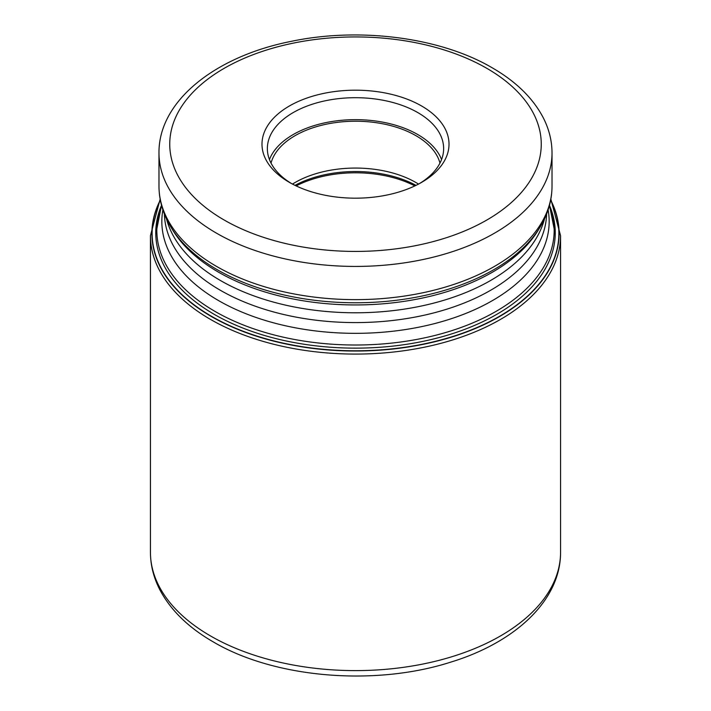 <?xml version="1.0" encoding="UTF-8"?>
<svg xmlns="http://www.w3.org/2000/svg" width="711" height="711" viewBox="0 0 711 711"><rect width="100%" height="100%" fill="white"/><g stroke="black" fill="none" stroke-linecap="round" stroke-linejoin="round"><path stroke-width="1.07" d="M160.357 200.28A203.382 117.422 180 0 0 211.682 316.395A203.382 117.422 0 0 0 459.279 334.348A203.382 117.422 0 0 0 550.643 200.28M289.377 182.363A93.514 53.992 0 0 0 421.623 182.363A93.514 53.992 0 0 0 421.623 182.354A93.514 53.992 0 0 0 421.623 106.001A93.514 53.992 0 0 0 289.377 106.001A93.514 53.992 0 0 0 289.377 182.354A93.514 53.992 0 0 0 289.377 182.363M419.668 183.456A88.137 50.881 0 0 0 443.637 148.572A88.137 50.881 0 0 0 417.819 112.596A88.137 50.881 0 0 0 293.181 112.596A88.137 50.881 0 0 0 267.363 148.572A88.137 50.881 0 0 0 291.332 183.456M269.442 159.557A88.137 50.881 180 0 1 330.811 121.697A88.137 50.881 180 0 1 417.819 134.566A88.137 50.881 180 0 1 441.558 159.557M439.967 163.103A85.444 49.335 0 0 0 415.917 135.668A85.444 49.335 0 0 0 328.873 123.678A85.444 49.335 0 0 0 271.033 163.103M292.488 184.078A85.444 49.335 180 0 1 415.917 182.514A85.444 49.335 180 0 1 418.512 184.078M550.696 200.04A203.604 117.555 180 0 1 459.644 334.49A203.604 117.555 180 0 1 211.531 316.608A203.604 117.555 180 0 1 160.304 200.04M549.79 206.048A199.747 115.324 0 0 1 452.978 333.477A199.747 115.324 0 0 1 214.26 314.36A199.747 115.324 180 0 1 161.21 206.048M150.439 552.225A205.061 118.39 0 0 0 210.5 635.936A205.061 118.39 0 0 0 433.977 661.603A205.061 118.39 0 0 0 560.561 552.225C560.828 600.395 515.031 642.735 449.93 662.385C374.27 686.471 274.268 678.036 213.176 641.846C188.806 627.813 171.164 610.713 160.251 590.548C153.763 578.247 150.492 565.476 150.439 552.225L150.439 235.688L160.144 199.151M560.561 552.225L560.561 235.688A205.061 118.39 180 0 1 433.977 345.066A205.061 118.39 180 0 1 210.5 319.408A205.061 118.39 180 0 1 150.439 235.688M161.548 205.443A198.671 114.702 0 0 0 214.962 311.382A198.671 114.702 0 0 0 215.015 311.418A198.671 114.702 0 0 0 451.094 330.864A198.671 114.702 0 0 0 549.452 205.443M548.11 209.887A193.659 111.805 180 0 1 438.874 322.447A193.659 111.805 180 0 1 218.624 300.62A193.659 111.805 180 0 1 218.561 300.584A193.659 111.805 180 0 1 162.89 209.887M164.383 213.984A191.135 110.356 0 0 0 220.348 290.275A191.135 110.356 0 0 0 220.401 290.301A191.135 110.356 0 0 0 427.284 314.511A191.135 110.356 0 0 0 546.617 213.984M544.502 218.864A191.135 110.356 180 0 1 415.286 307.241A191.135 110.356 180 0 1 220.401 280.49A191.135 110.356 180 0 1 220.348 280.454A191.135 110.356 180 0 1 166.498 218.864M170.924 227.111L172.675 230A193.659 111.805 0 0 0 218.561 272.197A193.659 111.805 0 0 0 218.624 272.233A193.659 111.805 0 0 0 538.325 230L540.076 227.111A195.507 112.88 180 0 1 217.255 269.709A195.507 112.88 180 0 1 217.193 269.673A195.507 112.88 180 0 1 170.924 227.111C163.041 214.082 159.06 200.44 158.98 186.175A196.52 113.458 0 0 0 216.482 266.376A196.52 113.458 0 0 0 216.544 266.403A196.52 113.458 0 0 0 430.706 291.003A196.52 113.458 0 0 0 552.02 186.175C551.94 200.44 547.959 214.082 540.076 227.111M552.02 186.175L552.02 152.972A196.52 113.458 180 0 1 430.706 257.791A196.52 113.458 180 0 1 216.544 233.199A196.52 113.458 180 0 1 216.455 233.146A196.52 113.458 180 0 1 158.98 152.972L158.98 186.175M224.152 220.01A185.758 107.245 180 0 1 224.072 219.966A185.758 107.245 180 0 1 224.187 68.327A185.758 107.245 180 0 1 486.848 68.345A185.758 107.245 180 0 1 486.928 68.389A185.758 107.245 180 0 1 486.813 220.037A185.758 107.245 180 0 1 224.152 220.01M414.833 185.918A88.804 51.272 0 0 0 296.167 185.918M295.012 185.358A88.404 51.041 180 0 1 415.988 185.358M560.561 235.688L550.856 199.151M155.816 234.026L161.513 205.283M555.184 234.026L549.487 205.283M552.02 152.972C551.976 140.68 548.981 128.807 543.044 117.333C532.743 97.914 515.804 81.409 492.234 67.812C440.447 37.354 359.455 26.92 291.057 41.389C215.264 56.373 158.491 101.069 158.98 152.972"/></g></svg>
